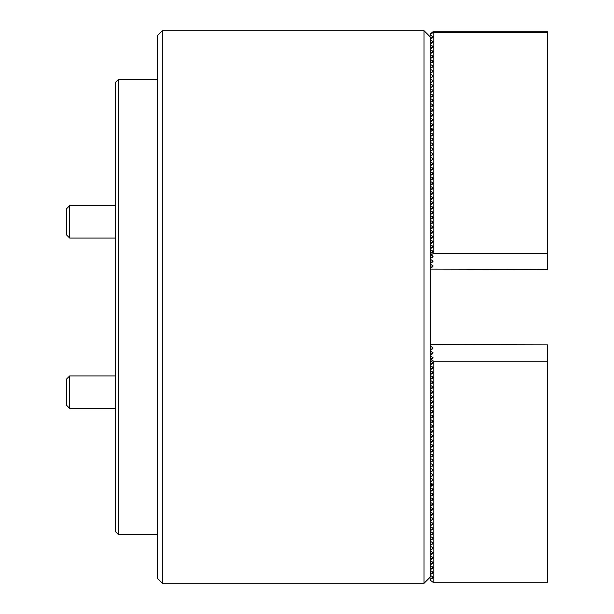 <?xml version="1.0" encoding="UTF-8"?>
<svg xmlns="http://www.w3.org/2000/svg" width="614" height="614" viewBox="0 0 614 614"><rect width="100%" height="100%" fill="white"/><g stroke="black" fill="none" stroke-linecap="round" stroke-linejoin="round"><path stroke-width="0.92" d="M424.021 30.7L430.521 37.201L430.521 576.799L424.021 583.3L424.021 30.7L162.349 30.7L162.349 583.3L424.021 583.3M162.349 583.3L157.476 578.426L157.476 35.574L162.349 30.7M432.801 37.5L430.521 38.828L432.801 37.654L432.801 36.387M430.521 254.618L430.982 254.887L433.776 253.26L433.776 32.22L430.521 34.085L430.521 35.205L432.801 36.533M433.776 253.26L547.542 253.26L547.542 32.22L433.776 32.22M430.521 40.087L432.801 41.414L432.801 42.527L430.521 43.832M430.521 44.96L432.801 46.288L432.801 47.401L430.521 48.706M430.521 49.834L432.801 51.162L432.801 52.282L430.521 53.587M430.521 54.707L432.801 56.043L432.801 57.156L430.521 58.46M430.521 59.589L432.801 60.916L432.801 62.029L430.521 63.334M430.521 64.47L432.801 65.79L432.801 66.903L430.521 68.215M430.521 69.336L432.801 70.664L432.801 71.784L430.521 73.089M430.521 74.217L432.801 75.545L432.801 76.658L430.521 77.963M430.521 79.091L432.801 80.419L432.801 81.532L430.521 82.836M430.521 83.965L432.801 85.292L432.801 86.413L430.521 87.718M430.521 88.838L432.801 90.174L432.801 91.286L430.521 92.591M430.521 93.719L432.801 95.047L432.801 96.16L430.521 97.465M430.521 98.593L432.801 99.921L432.801 101.034L430.521 102.346M430.521 103.467L432.801 104.794L432.801 105.915L430.521 107.22M430.521 108.348L432.801 109.676L432.801 110.789L430.521 112.093M430.521 113.222L432.801 114.549L432.801 115.662L430.521 116.967M430.521 118.095L432.801 119.423L432.801 120.544L430.521 121.848M430.521 122.969L432.801 124.304L432.801 125.417L430.521 126.722M430.521 127.85L432.801 129.178L432.801 130.291L430.521 131.596M430.521 132.724L432.801 134.052L432.801 135.164L430.521 136.477M430.521 137.597L432.801 138.925L432.801 140.046L430.521 141.35M430.521 142.479L432.801 143.806L432.801 144.919L430.521 146.224M430.521 147.352L432.801 148.68L432.801 149.793L430.521 151.098M430.521 152.226L432.801 153.554L432.801 154.674L430.521 155.979M430.521 157.1L432.801 158.435L432.801 159.548L430.521 160.853M430.521 161.989L432.801 163.309L432.801 164.422L430.521 165.726M430.521 166.855L432.801 168.182L432.801 169.295L430.521 170.608M430.521 171.728L432.801 173.056L432.801 174.176L430.521 175.481M430.521 176.609L432.801 177.937L432.801 179.05L430.521 180.355M430.521 181.483L432.801 182.811L432.801 183.924L430.521 185.228M430.521 186.357L432.801 187.684L432.801 188.805L430.521 190.11M430.521 191.23L432.801 192.566L432.801 193.679L430.521 194.983M430.521 196.112L432.801 197.439L432.801 198.552L430.521 199.857M430.521 200.985L432.801 202.313L432.801 203.426L430.521 204.738M430.521 205.859L432.801 207.187L432.801 208.307L430.521 209.612M430.521 210.74L432.801 212.068L432.801 213.181L430.521 214.486M430.521 215.614L432.801 216.942L432.801 218.054L430.521 219.359M430.521 220.487L432.801 221.815L432.801 222.936L430.521 224.24M430.521 225.361L432.801 226.696L432.801 227.809L430.521 229.114M430.521 230.242L432.801 231.57L432.801 232.683L430.521 233.988M430.521 235.116L432.801 236.444L432.801 237.557L430.521 238.869M430.521 239.99L432.801 241.317L432.801 242.438L430.521 243.743M430.521 244.871L432.801 246.199L432.801 247.312L430.521 248.616M430.521 249.744L432.801 251.072L432.801 252.185L430.521 253.49M446.777 32.066L433.123 32.066L430.521 34.085M432.801 266.668L430.521 268.003L432.801 266.668L432.801 265.547M430.521 263.122L432.801 261.787L432.801 260.674M430.521 258.241L432.801 256.913L432.801 255.8M430.521 253.367L432.801 252.039M430.521 248.493L432.801 247.166M430.521 243.612L432.801 242.284M430.521 238.739L432.801 237.411M430.521 233.865L432.801 232.537M430.521 228.991L432.801 227.656M430.521 224.11L432.801 222.782M430.521 219.236L432.801 217.909M430.521 214.363L432.801 213.035M430.521 209.481L432.801 208.154M430.521 204.608L432.801 203.28M430.521 199.734L432.801 198.406M430.521 194.861L432.801 193.525M430.521 189.979L432.801 188.651M430.521 185.106L432.801 183.778M430.521 180.232L432.801 178.904M430.521 175.351L432.801 174.023M430.521 170.477L432.801 169.149M430.521 165.603L432.801 164.276M430.521 160.73L432.801 159.394M430.521 155.849L432.801 154.521M430.521 150.975L432.801 149.647M430.521 146.101L432.801 144.774M430.521 141.22L432.801 139.892M430.521 136.346L432.801 135.019M430.521 131.473L432.801 130.145M430.521 126.599L432.801 125.264M430.521 121.718L432.801 120.39M430.521 116.844L432.801 115.516M430.521 111.971L432.801 110.643M430.521 107.089L432.801 105.761M430.521 102.216L432.801 100.888M430.521 97.342L432.801 96.014M430.521 92.468L432.801 91.133M430.521 87.587L432.801 86.259M430.521 82.713L432.801 81.386M430.521 77.84L432.801 76.512M430.521 72.959L432.801 71.631M430.521 68.085L432.801 66.757M430.521 63.211L432.801 61.884M430.521 58.338L432.801 57.002M430.521 53.456L432.801 52.129M430.521 48.583L432.801 47.255M430.521 43.709L432.801 42.381M446.777 31.867L433.123 31.859L430.521 33.954M433.1 36.917L430.521 38.598M433.1 41.79L430.521 43.471M433.1 46.664L430.521 48.345M433.1 51.545L430.521 53.226M433.1 56.419L430.521 58.1M433.1 61.293L430.521 62.973M433.1 100.305L430.521 101.985M433.1 105.178L430.521 106.859M433.1 110.052L430.521 111.733M433.1 114.925L430.521 116.606M433.1 119.807L430.521 121.488M433.1 124.68L430.521 126.361M433.1 163.685L430.521 165.366M433.1 168.566L430.521 170.247M433.1 173.44L430.521 175.12M433.1 178.313L430.521 179.994M433.1 183.187L430.521 184.868M433.1 188.068L430.521 189.749M433.1 192.942L430.521 194.623M433.1 197.815L430.521 199.496M433.1 202.697L430.521 204.378M433.1 207.57L430.521 209.251M433.1 212.444L430.521 214.125M433.1 217.318L430.521 218.998M433.1 222.199L430.521 223.88M433.1 227.073L430.521 228.753M433.1 231.946L430.521 233.627M433.1 236.827L430.521 238.508M433.1 241.701L430.521 243.382M433.1 246.575L430.521 248.256M433.1 251.448L430.521 253.129M433.1 256.314L430.521 258.01M433.108 261.173L430.521 262.884M432.801 265.34L432.801 266.453L430.521 267.758L433.108 266M547.542 32.22L547.542 31.705L433.123 31.705L430.521 33.724M430.521 253.006L433.07 251.372M430.521 248.133L433.07 246.498M430.521 243.259L433.07 241.624M430.521 238.378L433.07 236.751M430.521 233.504L433.07 231.869M430.521 228.631L433.07 226.996M430.521 223.749L433.07 222.122M430.521 218.876L433.07 217.241M430.521 214.002L433.07 212.367M430.521 209.128L433.07 207.494M430.521 204.247L433.07 202.62M430.521 199.373L433.07 197.739M430.521 194.5L433.07 192.865M430.521 189.619L433.07 187.991M430.521 184.745L433.07 183.11M430.521 179.871L433.07 178.237M430.521 174.998L433.07 173.363M430.521 170.116L433.07 168.489M430.521 165.243L433.07 163.608M430.521 126.238L433.07 124.604M430.521 121.357L433.07 119.73M430.521 116.483L433.07 114.849M430.521 111.61L433.07 109.975M430.521 106.736L433.07 105.101M430.521 101.855L433.07 100.228M430.521 96.981L431.151 96.974M430.521 62.851L433.07 61.216M430.521 57.977L433.07 56.342M430.521 53.096L433.07 51.469M430.521 48.222L433.07 46.587M430.521 43.348L433.07 41.714M430.521 38.475L433.07 36.84M430.521 269.124L547.542 269.369L547.542 253.26M433.085 256.253L430.521 257.911M430.521 258.341L432.801 257.036L432.801 255.931L430.982 254.887M432.801 256.913L432.801 255.931M433.1 261.127L430.521 262.83M430.521 263.176L432.801 261.871L432.801 260.766L430.521 259.453M432.801 261.787L432.801 260.766M432.801 265.593L432.801 266.699L432.801 265.593L430.521 264.289M118.464 534.541L115.217 531.294L115.217 82.706L118.464 79.459L118.464 534.541L157.476 534.541M430.521 359.382L433.085 357.747M433.1 577.237L430.521 578.918L433.07 577.16M430.521 573.913L433.07 572.286M430.521 569.04L433.07 567.413M430.521 564.166L433.07 562.531M430.521 559.293L433.07 557.658M430.521 554.411L433.07 552.784M430.521 549.538L431.151 549.53M430.521 515.407L433.07 513.772M430.521 510.533L433.07 508.899M430.521 505.652L433.07 504.025M430.521 500.778L433.07 499.151M430.521 495.905L433.07 494.27M430.521 491.031L433.07 489.396M430.521 486.15L433.07 484.523L430.521 484.523M431.151 452.011L430.521 452.011L433.07 450.392M430.521 447.145L433.07 445.511M430.521 442.272L433.07 440.637M430.521 437.391L433.07 435.763M430.521 432.517L433.07 430.89M430.521 427.643L433.07 426.009M430.521 422.77L433.07 421.135M430.521 417.888L433.07 416.261M430.521 413.015L433.07 411.38M430.521 408.141L433.07 406.506M430.521 403.26L433.07 401.633M430.521 398.386L433.07 396.759M430.521 393.513L433.07 391.878M430.521 388.639L433.07 387.004M430.521 383.758L433.07 382.131M430.521 378.884L433.07 377.249M430.521 374.01L433.07 372.376M430.521 369.129L433.07 367.502M430.521 364.255L433.07 362.628M430.521 578.918L432.801 577.828L432.801 576.707M430.951 344.631L547.542 344.861L430.951 344.631M432.801 347.332L432.801 348.453L430.521 349.757M432.801 352.213L432.801 353.326L430.521 354.631M433.1 357.808L430.521 359.505M433.1 362.697L430.521 364.386M433.1 367.579L430.521 369.26M433.1 372.452L430.521 374.133M433.1 377.326L430.521 379.007M433.1 382.207L430.521 383.888M433.1 387.081L430.521 388.762M433.1 391.955L430.521 393.635M433.1 396.828L430.521 398.517M433.1 401.709L430.521 403.39M433.1 406.583L430.521 408.264M433.1 411.457L430.521 413.138M433.1 416.338L430.521 418.019M433.1 421.212L430.521 422.892M433.1 426.085L430.521 427.766M433.1 430.959L430.521 432.647M433.1 435.84L430.521 437.521M433.1 440.714L430.521 442.395M433.1 445.587L430.521 447.268M433.1 450.469L430.752 452.011M433.1 484.599L430.521 486.28M433.1 489.473L430.521 491.154M433.1 494.347L430.521 496.028M433.1 499.22L430.521 500.909M433.1 504.102L430.521 505.782M433.1 508.975L430.521 510.656M433.1 513.849L430.521 515.53M433.1 552.861L430.521 554.542M433.1 557.735L430.521 559.415M433.1 562.608L430.521 564.289M433.1 567.482L430.521 569.17M433.1 572.363L430.521 574.044M433.776 344.646L446.777 344.646L433.776 344.845M430.521 345.114L430.951 344.861L430.521 345.114M430.521 574.274L432.801 572.946L432.801 571.834M430.521 569.401L432.801 568.073L432.801 566.96M430.521 564.527L432.801 563.199L432.801 562.079M430.521 559.653L432.801 558.318L432.801 557.205M430.521 554.772L432.801 553.444L432.801 552.331M430.521 549.898L432.801 548.571L432.801 547.45M430.521 545.025L432.801 543.697L432.801 542.576M430.521 540.143L432.801 538.816L432.801 537.703M430.521 535.27L432.801 533.942L432.801 532.829M430.521 530.396L432.801 529.068L432.801 527.948M430.521 525.523L432.801 524.187L432.801 523.074M430.521 520.641L432.801 519.314L432.801 518.201M430.521 515.768L432.801 514.44L432.801 513.319M430.521 510.894L432.801 509.566L432.801 508.446M430.521 506.013L432.801 504.685L432.801 503.572M430.521 501.139L432.801 499.811L432.801 498.698M430.521 496.265L432.801 494.938L432.801 493.817M430.521 491.392L432.801 490.056L432.801 488.944M430.521 486.511L432.801 485.183L432.801 484.07M430.521 481.637L432.801 480.309L432.801 479.189M430.521 476.763L432.801 475.436L432.801 474.315M430.521 471.882L432.801 470.554L432.801 469.441M430.521 467.008L432.801 465.681L432.801 464.568M430.521 462.135L432.801 460.807L432.801 459.686M430.521 457.261L432.801 455.926L432.801 454.813M430.521 452.38L432.801 451.052L432.801 449.939M430.521 447.506L432.801 446.178L432.801 445.058M430.521 442.633L432.801 441.305L432.801 440.184M430.521 437.751L432.801 436.424L432.801 435.311M430.521 432.878L432.801 431.55L432.801 430.437M430.521 428.004L432.801 426.676L432.801 425.556M430.521 423.13L432.801 421.795L432.801 420.682M430.521 418.249L432.801 416.921L432.801 415.808M430.521 413.375L432.801 412.048L432.801 410.927M430.521 408.502L432.801 407.174L432.801 406.054M430.521 403.621L432.801 402.293L432.801 401.18M430.521 398.747L432.801 397.419L432.801 396.306M430.521 393.873L432.801 392.546L432.801 391.425M430.521 389L432.801 387.664L432.801 386.551M430.521 384.118L432.801 382.791L432.801 381.678M430.521 379.245L432.801 377.917L432.801 376.796M430.521 374.371L432.801 373.043L432.801 371.923M430.521 369.49L432.801 368.162L432.801 367.049M430.521 364.616L432.801 363.288L432.801 362.176M430.521 359.743L432.801 358.415L432.801 357.294M430.521 354.869L432.801 353.534L432.801 352.421M430.521 349.988L432.801 348.66L432.801 347.547L430.521 346.25M430.521 575.525L432.801 576.861L432.801 577.974L430.521 579.278L430.521 580.407L433.123 582.295L547.542 582.295L547.542 344.861M430.521 359.865L430.982 359.604L433.776 361.262L433.776 582.295M430.521 360.994L432.801 362.321L432.801 363.434L430.521 364.739M432.801 362.321L432.801 363.288M430.521 365.867L432.801 367.195L432.801 368.316L430.521 369.62M432.801 367.195L432.801 368.162M430.521 370.741L432.801 372.076L432.801 373.189L430.521 374.494M432.801 372.076L432.801 373.043M430.521 375.622L432.801 376.95L432.801 378.063L430.521 379.368M432.801 376.95L432.801 377.917M430.521 380.496L432.801 381.824L432.801 382.944L430.521 384.249M432.801 381.824L432.801 382.791M430.521 385.369L432.801 386.705L432.801 387.818L430.521 389.123M432.801 386.705L432.801 387.664M430.521 390.251L432.801 391.578L432.801 392.691L430.521 393.996M432.801 391.578L432.801 392.546M430.521 395.124L432.801 396.452L432.801 397.565L430.521 398.87M432.801 396.452L432.801 397.419M430.521 399.998L432.801 401.326L432.801 402.446L430.521 403.751M432.801 401.326L432.801 402.293M430.521 404.872L432.801 406.207L432.801 407.32L430.521 408.625M432.801 406.207L432.801 407.174M430.521 409.753L432.801 411.081L432.801 412.194L430.521 413.498M432.801 411.081L432.801 412.048M430.521 414.627L432.801 415.954L432.801 417.075L430.521 418.38M432.801 415.954L432.801 416.921M430.521 419.5L432.801 420.836L432.801 421.948L430.521 423.253M432.801 420.836L432.801 421.795M430.521 424.381L432.801 425.709L432.801 426.822L430.521 428.127M432.801 425.709L432.801 426.676M430.521 429.255L432.801 430.583L432.801 431.696L430.521 433M432.801 430.583L432.801 431.55M430.521 434.129L432.801 435.456L432.801 436.577L430.521 437.882M432.801 435.456L432.801 436.424M430.521 439.002L432.801 440.338L432.801 441.451L430.521 442.755M432.801 440.338L432.801 441.305M430.521 443.884L432.801 445.211L432.801 446.324L430.521 447.629M432.801 445.211L432.801 446.178M430.521 448.757L432.801 450.085L432.801 451.206L430.521 452.51M432.801 450.085L432.801 451.052M430.521 453.631L432.801 454.966L432.801 456.079L430.521 457.384M432.801 454.966L432.801 455.926M430.521 458.512L432.801 459.84L432.801 460.953L430.521 462.258M432.801 459.84L432.801 460.807M430.521 463.386L432.801 464.714L432.801 465.826L430.521 467.131M432.801 464.714L432.801 465.681M430.521 468.259L432.801 469.587L432.801 470.708L430.521 472.012M432.801 469.587L432.801 470.554M430.521 473.133L432.801 474.469L432.801 475.581L430.521 476.886M432.801 474.469L432.801 475.436M430.521 478.014L432.801 479.342L432.801 480.455L430.521 481.76M432.801 479.342L432.801 480.309M430.521 482.888L432.801 484.216L432.801 485.336L430.521 486.641M432.801 484.216L432.801 485.183M430.521 487.762L432.801 489.097L432.801 490.21L430.521 491.515M432.801 489.097L432.801 490.056M430.521 492.643L432.801 493.971L432.801 495.084L430.521 496.388M432.801 493.971L432.801 494.938M430.521 497.517L432.801 498.844L432.801 499.957L430.521 501.262M432.801 498.844L432.801 499.811M430.521 502.39L432.801 503.718L432.801 504.838L430.521 506.143M432.801 503.718L432.801 504.685M430.521 507.264L432.801 508.599L432.801 509.712L430.521 511.017M432.801 508.599L432.801 509.566M430.521 512.145L432.801 513.473L432.801 514.586L430.521 515.89M432.801 513.473L432.801 514.44M430.521 517.026L432.801 518.346L432.801 519.467L430.521 520.772M432.801 518.346L432.801 519.314M430.521 521.892L432.801 523.228L432.801 524.341L430.521 525.645M432.801 523.228L432.801 524.187M430.521 526.774L432.801 528.101L432.801 529.214L430.521 530.519M432.801 528.101L432.801 529.068M430.521 531.647L432.801 532.975L432.801 534.088L430.521 535.393M432.801 532.975L432.801 533.942M430.521 536.521L432.801 537.849L432.801 538.969L430.521 540.274M432.801 537.849L432.801 538.816M430.521 541.394L432.801 542.73L432.801 543.843L430.521 545.148M432.801 542.73L432.801 543.697M430.521 546.276L432.801 547.604L432.801 548.716L430.521 550.021M432.801 547.604L432.801 548.571M430.521 551.149L432.801 552.477L432.801 553.598L430.521 554.902M432.801 552.477L432.801 553.444M430.521 556.023L432.801 557.359L432.801 558.471L430.521 559.776M432.801 557.359L432.801 558.318M430.521 560.904L432.801 562.232L432.801 563.345L430.521 564.65M432.801 562.232L432.801 563.199M430.521 565.778L432.801 567.106L432.801 568.219L430.521 569.523M432.801 567.106L432.801 568.073M430.521 570.652L432.801 571.979L432.801 573.1L430.521 574.405M432.801 571.979L432.801 572.946M432.801 576.861L432.801 577.828M433.776 361.262L547.542 361.262M430.982 359.604L432.801 358.545L432.801 357.417L430.521 356.089M432.801 358.415L432.801 357.417M430.521 354.953L432.801 353.626L432.801 352.497L430.521 351.17M432.801 353.534L432.801 352.497M433.1 352.873L430.521 354.547M430.521 350.034L432.801 348.706L432.801 347.578L432.801 348.66M432.801 347.301L432.801 348.407L430.521 349.711M66.458 405.171L66.458 379.16L69.704 375.914L69.704 408.417L115.217 408.417L69.704 408.417L66.458 405.171L69.704 408.417M66.458 234.84L66.458 208.829L69.704 205.583L69.704 238.086L115.217 238.086L69.704 238.086L66.458 234.84L69.704 238.086M430.521 129.477L433.07 129.477M157.476 79.459L118.464 79.459M69.704 375.914L115.217 375.914M69.704 205.583L115.217 205.583"/></g></svg>
